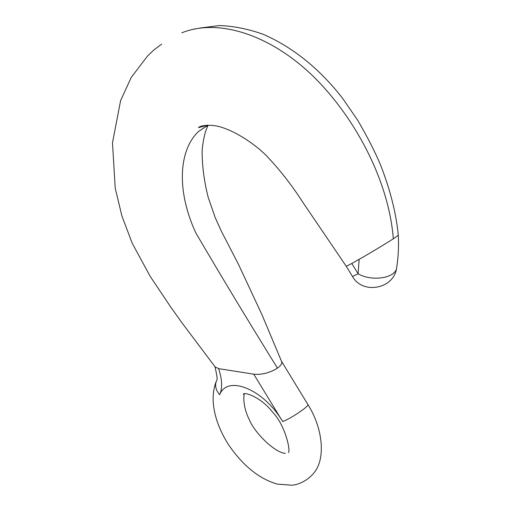 <?xml version="1.0" encoding="UTF-8"?>
<svg xmlns="http://www.w3.org/2000/svg" width="511" height="511" viewBox="0 0 511 511"><rect width="100%" height="100%" fill="white"/><g stroke="black" fill="none" stroke-linecap="round" stroke-linejoin="round"><path stroke-width="0.77" d="M253.737 374.167L282.66 421.556C263.229 388.571 227.088 374.812 219.692 394.703C222.547 388.188 222.202 379.507 218.663 368.655L253.731 374.173C262.124 375.112 270.779 372.321 277.447 368.137C280.999 365.537 282.359 363.276 281.529 361.341L261.881 314.514L238.235 263.868L221.218 230.94L215.188 217.558L208.156 197.227C203.953 180.46 201.954 164.644 202.164 149.78C203.186 140.704 204.521 134.054 206.169 129.839L207.805 125.917L205.294 126.907L198.575 131.474C180.255 148.369 174.992 187.224 195.656 232.614C220.803 275.589 248.027 320.697 277.326 367.939M181.82 32.806C220.867 17.15 274.714 37.092 316.699 79.786C358.492 122.576 389.178 184.324 393.31 238.803L398.305 235.284C398.867 246.653 398.305 257.544 396.619 267.949C395.559 278.144 371.823 281.868 358.109 273.787L351.798 263.478L346.292 266.34L302.697 202.101C291.992 185.372 279.862 169.856 266.295 155.568C253.801 143.086 232.543 129.098 216.057 125.885C206.495 124.46 200.005 125.917 198.479 127.641L207.683 125.138M208.041 125.131L198.575 131.474M218.663 368.655L215.157 366.93L182.133 323.035L171.064 307.533L150.183 276.368L132.253 243.325L121.899 215.981L115.199 188.074L112.49 142.78L120.615 100.539L131.257 77.397L147.59 55.961L153.971 49.88L161.712 44.106M393.317 238.803C383.716 244.941 368.092 254.306 359.15 259.313L351.798 263.478M219.692 394.703C215.521 389.855 214.563 384.994 216.824 380.127M281.51 361.296L307.884 404.488C310.151 405.542 290.67 418.758 282.66 421.556M359.15 259.313L358.109 273.787L352.488 276.477L346.279 266.34M352.443 276.413L352.488 276.477C362.657 294.904 394.026 288.971 396.619 267.949M193.145 29.274L195.093 28.852M200.056 28.016L219.494 25.55C233.655 26.074 248.174 28.974 263.056 34.25C294.029 47.67 320.563 70.084 342.3 97.908L357.796 120.411C367.594 137.255 375.176 152.099 380.535 164.938C390.263 189.894 396.185 213.336 398.299 235.277M216.785 380.082C217.616 379.897 217.003 375.4 214.946 366.585M216.287 381.321C208.22 401.371 216.747 426.966 229.369 445.931C243.677 466.409 259.735 479.146 277.537 484.134L292.056 485.22C297.485 484.85 307.303 481.292 314.22 472.541C325.296 459.28 323.584 429.349 307.884 404.488M288.313 452.535C290.912 452.107 285.809 425.752 272.58 412.096C260.24 396.21 242.942 391.503 243.396 394.345L244.341 394.709C243.715 395.073 242.495 406.539 249.515 420.042C253.667 431.195 273.896 452.535 285.355 453.385"/></g></svg>

